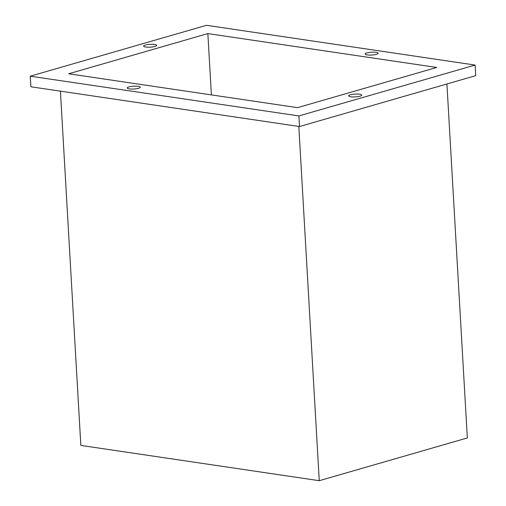 <?xml version="1.0" encoding="UTF-8"?>
<svg xmlns="http://www.w3.org/2000/svg" width="506" height="506" viewBox="0 0 506 506"><rect width="100%" height="100%" fill="white"/><g stroke="black" fill="none" stroke-linecap="round" stroke-linejoin="round"><path stroke-width="0.76" d="M128.967 86.906A6.527 1.417 -3.3 0 0 127.221 87.987A6.527 1.417 -3.3 0 0 131.383 89.062A6.527 1.417 -3.3 0 0 138.505 88.316A6.527 1.417 -3.3 0 0 140.251 87.234A6.527 1.417 -3.3 0 0 136.082 86.159A6.527 1.417 -3.3 0 0 128.967 86.906M366.888 52.921A6.527 1.417 -3.3 0 0 365.136 54.003A6.527 1.417 -3.3 0 0 369.304 55.078A6.527 1.417 -3.3 0 0 376.42 54.332A6.527 1.417 -3.3 0 0 378.172 53.25A6.527 1.417 -3.3 0 0 374.004 52.175A6.527 1.417 -3.3 0 0 366.888 52.921M350.481 94.793A6.527 1.417 -3.3 0 0 348.735 95.874A6.527 1.417 -3.3 0 0 352.903 96.95A6.527 1.417 -3.3 0 0 360.019 96.203A6.527 1.417 -3.3 0 0 361.765 95.122A6.527 1.417 -3.3 0 0 357.597 94.046A6.527 1.417 -3.3 0 0 350.481 94.793M145.374 45.034A6.527 1.417 -3.3 0 0 143.622 46.116A6.527 1.417 -3.3 0 0 147.79 47.191A6.527 1.417 -3.3 0 0 154.906 46.444A6.527 1.417 -3.3 0 0 156.658 45.363A6.527 1.417 -3.3 0 0 152.489 44.288A6.527 1.417 -3.3 0 0 145.374 45.034M30.278 76.178L298.888 115.937L299.501 126.538L475.722 75.66L475.109 65.059L206.499 25.3L30.278 76.178L30.891 86.779L299.501 126.538M298.888 115.937L475.109 65.059M207.858 33.586L68.658 73.775L297.534 107.651L436.729 67.462L207.858 33.586L211.394 94.9M298.825 126.437L319.254 480.7L80.84 445.413L60.416 91.15M319.254 480.7L467.335 437.943L446.924 83.971"/></g></svg>
